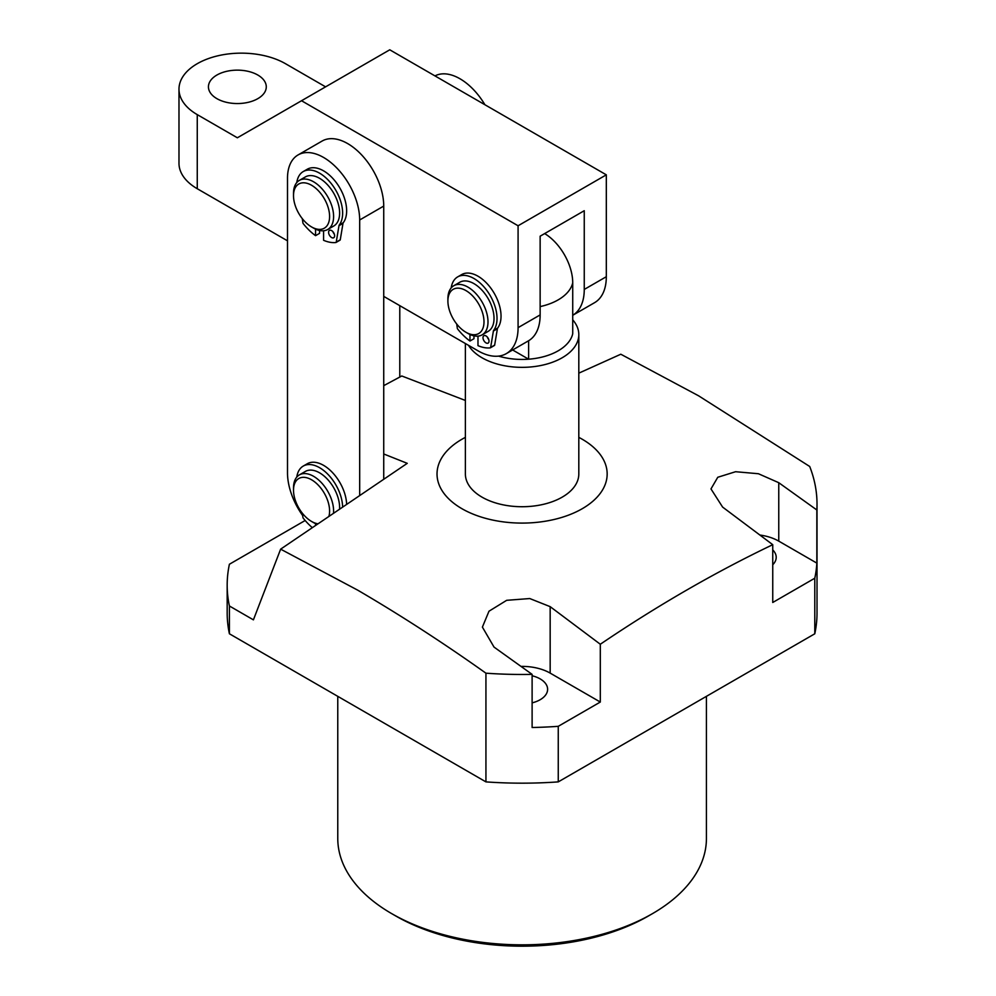 <?xml version="1.0" encoding="UTF-8"?>
<svg xmlns="http://www.w3.org/2000/svg" width="996" height="996" viewBox="0 0 996 996"><rect width="100%" height="100%" fill="white"/><g stroke="black" fill="none" stroke-linecap="round" stroke-linejoin="round"><path stroke-width="1.49" d="M652.43 913.668L648.421 915.984A178.658 103.148 180 0 1 395.773 915.984L391.764 913.668A184.322 106.423 0 0 0 652.43 913.668A184.322 106.423 0 0 0 706.425 838.42L706.425 696.341M465.381 343.52L465.381 473.984A56.71 32.744 0 0 0 481.989 497.129A56.71 32.744 0 0 0 543.804 504.237A56.71 32.744 0 0 0 578.813 473.984L578.813 334.594A56.71 32.744 180 0 1 562.205 357.751A56.71 32.744 180 0 1 468.518 345.338M532.113 702.865A25.523 14.741 0 0 0 547.613 689.307A25.523 14.741 0 0 0 540.143 678.886A25.523 14.741 0 0 0 532.113 675.761M578.813 437.369A85.071 49.115 180 0 1 582.249 439.248A85.071 49.115 180 0 1 582.249 508.707A85.071 49.115 180 0 1 461.945 508.707A85.071 49.115 180 0 1 465.381 437.369M229.404 633.78L229.404 605.991L253.407 619.848L280.635 549.157L357.676 590.142C400.467 615.142 443.22 642.818 485.936 673.184L485.936 781.885L229.404 633.78A294.916 170.266 0 0 1 227.175 612.901L227.175 585.125A294.916 170.266 180 0 1 229.404 564.246L305.162 520.497M532.113 674.367L494.028 647.089L482.4 627.106L488.986 611.208L506.678 600.314L529.76 598.546L550.166 606.651L600.302 644.25L600.302 702.043L558.258 726.321A294.916 170.266 0 0 1 532.113 727.503L532.113 674.367A294.916 170.266 180 0 1 485.936 673.184M600.302 644.25C657.783 605.344 715.265 572.165 772.747 544.688L722.61 507.089L710.982 488.924L717.767 477.271L735.596 471.718L758.417 473.735L778.76 482.699L816.845 509.977L816.845 563.114L778.76 541.127A39.703 22.92 0 0 0 760.01 535.051M578.813 373.151L620.807 354.227L698.557 395.786L809.698 466.477A294.916 170.266 180 0 1 817.019 504.188A294.916 170.266 180 0 1 816.845 509.977M383.734 453.977L407.252 463.339L280.635 549.157M465.381 400.454L401.786 375.99L383.734 385.651M772.747 564.744A25.523 14.741 0 0 0 776.208 557.337A25.523 14.741 0 0 0 772.747 549.917M816.845 563.114A294.916 170.266 0 0 1 814.79 578.215L814.79 633.78A294.916 170.266 0 0 0 817.019 612.901L817.019 504.188M814.79 633.78L558.258 781.885A294.916 170.266 0 0 1 485.936 781.885M229.404 605.991A294.916 170.266 180 0 1 227.175 585.125M558.258 726.321L558.258 781.885M814.79 578.215L772.747 602.48L772.747 544.688M337.769 696.341L337.769 838.42A184.322 106.423 0 0 0 391.752 913.668A184.322 106.423 0 0 0 391.764 913.668L395.773 915.984M600.302 702.043L550.166 673.109A39.703 22.92 0 0 0 521.095 666.399M540.143 306.594A51.045 29.469 0 0 0 558.196 299.858A51.045 29.469 0 0 0 572.725 282.789A40.4 23.331 -120 0 0 544.65 233.587M512.641 349.97L528.615 359.195A51.045 29.469 0 0 0 558.196 350.804A51.045 29.469 0 0 0 572.725 333.722L572.725 282.789M572.725 319.828A56.71 32.744 180 0 1 578.813 334.594M528.615 340.757L528.615 359.195A51.045 29.469 0 0 1 498.585 356.12M466.439 332.552A25.523 14.741 -120 0 0 483.994 321.297A25.523 14.741 -120 0 0 465.468 290.322A25.523 14.741 -120 0 0 447.901 301.016A25.523 14.741 -120 0 0 465.954 332.278A25.523 14.741 -120 0 0 466.439 332.552M447.901 301.016L447.901 298.7A28.361 16.372 60 0 1 453.778 285.728A28.361 16.372 60 0 1 467.41 286.823A28.361 16.372 60 0 1 486.372 311.773A28.361 16.372 60 0 1 482.139 334.843A28.361 16.372 60 0 1 468.494 333.735A28.361 16.372 60 0 1 467.958 333.436L465.954 332.278M482.139 334.843L488.152 331.369A28.361 16.372 -120 0 0 492.398 308.299A28.361 16.372 -120 0 0 473.436 283.35A28.361 16.372 -120 0 0 459.791 282.254L453.778 285.728M302.647 515.517A51.045 29.469 60 0 1 287.495 472.826L287.495 178.309A51.045 29.469 60 0 1 298.065 154.94L322.119 141.046A51.045 29.469 60 0 1 347.641 143.573A51.045 29.469 60 0 1 383.734 206.085L383.734 478.802M298.065 154.94A51.045 29.469 60 0 1 323.588 157.468A51.045 29.469 60 0 1 359.68 219.979L359.68 494.962M484.903 104.729A51.045 29.469 -120 0 0 459.94 78.746A51.045 29.469 -120 0 0 434.978 75.908M399.782 305.648L399.782 377.048M329.327 219.979A25.523 14.741 -120 0 0 314.699 187.385A25.523 14.741 -120 0 0 293.783 192.191A25.523 14.741 -120 0 0 293.509 195.664A25.523 14.741 -120 0 0 311.549 226.926A25.523 14.741 -120 0 0 329.327 219.979M293.509 195.664L293.509 193.349A28.361 16.372 60 0 1 293.808 189.489A28.361 16.372 60 0 1 299.373 180.376A28.361 16.372 60 0 1 322.829 189.75A28.361 16.372 60 0 1 333.299 220.365A28.361 16.372 60 0 1 327.734 229.491A28.361 16.372 60 0 1 313.553 228.084L311.549 226.926M327.734 229.491L333.747 226.017A28.361 16.372 -120 0 0 339.312 216.891A28.361 16.372 -120 0 0 328.842 186.277A28.361 16.372 -120 0 0 305.399 176.902L299.373 180.376M329.041 515.841A25.523 14.741 -120 0 0 325.792 496.033A25.523 14.741 -120 0 0 305.697 477.52A25.523 14.741 -120 0 0 293.509 490.194A25.523 14.741 -120 0 0 297.306 505.184A25.523 14.741 -120 0 0 311.549 521.443A25.523 14.741 -120 0 0 317.55 523.722M293.509 490.194L293.509 487.878A28.361 16.372 60 0 1 299.373 474.893A28.361 16.372 60 0 1 329.377 494.365A28.361 16.372 60 0 1 333.548 512.753M339.599 508.62A28.361 16.372 -120 0 0 335.391 490.891A28.361 16.372 -120 0 0 305.399 471.419L299.373 474.893M316.853 524.195A28.361 16.372 60 0 1 313.553 522.601L311.549 521.443M216.904 98.654A28.921 16.695 -0 0 0 248.427 102.277A28.921 16.695 -0 0 0 266.281 86.851A28.921 16.695 -0 0 0 257.815 75.036A28.921 16.695 -0 0 0 226.291 71.413A28.921 16.695 -0 0 0 208.438 86.851A28.921 16.695 -0 0 0 216.904 98.654M572.725 315.284A56.71 32.744 -120 0 0 584.254 289.438L606.315 276.714A56.71 32.744 60 0 1 594.575 302.672L572.725 315.284M287.495 240.82L197.258 188.73A62.387 36.018 180 0 1 178.981 163.257L178.981 89.167A62.387 36.018 0 0 1 197.258 63.694A62.387 36.018 0 0 1 285.479 63.694L325.592 86.851M178.981 89.167A62.387 36.018 0 0 0 197.258 114.627L237.359 137.784L389.76 49.8L606.315 174.835L606.315 276.714M584.254 289.438L584.254 210.716L540.143 236.189L540.143 314.91A56.71 32.744 60 0 1 528.403 340.869L506.342 353.605A56.71 32.744 -120 0 1 477.98 350.804L383.734 296.385M506.342 353.605A56.71 32.744 -120 0 0 518.082 327.647L540.143 314.91M301.527 100.733L518.082 225.768L518.082 327.647M606.315 174.835L518.082 225.768M334.32 234.122A4.258 2.453 60 0 1 332.901 231.67M334.606 235.791A4.258 2.453 60 0 1 333.735 237.745A4.258 2.453 60 0 1 330.448 236.6A4.258 2.453 60 0 1 328.593 232.317A4.258 2.453 60 0 1 329.477 230.375A4.258 2.453 60 0 1 332.751 231.508A4.258 2.453 60 0 1 334.606 235.791M296.783 182.554A32.607 18.824 60 0 1 303.27 171.549A32.607 18.824 60 0 1 328.394 180.288A32.607 18.824 60 0 1 342.636 213.107A32.607 18.824 60 0 1 339.25 225.021L343.271 222.718A2.839 1.643 -120 0 0 342.998 223.365L340.259 239.775A1.133 0.66 60 0 1 339.873 240.198L336.138 242.352M303.27 171.549L307.278 169.233A32.607 18.824 60 0 1 332.403 177.973A32.607 18.824 60 0 1 346.645 210.791A32.607 18.824 60 0 1 343.271 222.718M315.558 229.13L315.558 235.666A45.094 26.033 60 0 1 303.282 223.702A1.133 0.66 -120 0 1 302.909 222.843L302.311 218.659M315.558 235.666L319.567 233.35L319.567 230.487M342.998 223.365L338.989 225.681L336.237 242.09A1.133 0.66 -120 0 1 335.864 242.514A45.094 26.033 60 0 1 323.588 240.297L323.588 230.773M338.989 225.681A2.839 1.643 60 0 1 339.25 225.021M296.783 477.072A32.607 18.824 60 0 1 303.27 466.066A32.607 18.824 60 0 1 327.97 474.37A32.607 18.824 60 0 1 342.612 506.566M303.27 466.066L307.278 463.75A32.607 18.824 60 0 1 331.83 471.88A32.607 18.824 60 0 1 346.608 503.839M312.109 527.457A45.094 26.033 60 0 1 303.282 518.219A1.133 0.66 -120 0 1 302.909 517.36L302.311 513.177M315.558 523.647L315.558 525.079M488.712 339.474A4.258 2.453 60 0 1 487.305 337.022M489.011 341.142A4.258 2.453 60 0 1 488.127 343.097A4.258 2.453 60 0 1 484.853 341.952A4.258 2.453 60 0 1 482.998 337.669A4.258 2.453 60 0 1 483.882 335.727A4.258 2.453 60 0 1 487.156 336.86A4.258 2.453 60 0 1 489.011 341.142M451.188 287.906A32.607 18.824 60 0 1 457.662 276.9A32.607 18.824 60 0 1 482.799 285.64A32.607 18.824 60 0 1 497.029 318.459A32.607 18.824 60 0 1 493.655 330.373L497.664 328.058A2.839 1.643 -120 0 0 497.402 328.717L494.651 345.126A1.133 0.66 60 0 1 494.277 345.55L490.542 347.704M457.662 276.9L461.683 274.585A32.607 18.824 60 0 1 486.807 283.325A32.607 18.824 60 0 1 501.038 316.143A32.607 18.824 60 0 1 497.664 328.058M469.963 334.482L469.963 341.018A45.094 26.033 60 0 1 457.687 329.054A1.133 0.66 -120 0 1 457.301 328.194L456.716 324.011M469.963 341.018L473.972 338.702L473.972 335.839M497.402 328.717L493.394 331.033L490.642 347.442A1.133 0.66 -120 0 1 490.269 347.865A45.094 26.033 60 0 1 477.98 345.649L477.98 336.125M493.394 331.033A2.839 1.643 60 0 1 493.655 330.373M778.76 541.127L778.76 482.699M550.166 673.109L550.166 606.651M383.734 206.085L359.68 219.979M197.258 114.627L197.258 188.73M336.237 242.09L340.259 239.775M490.642 347.442L494.651 345.126M336.026 242.464L340.034 240.148M490.418 347.803L494.427 345.488"/></g></svg>
